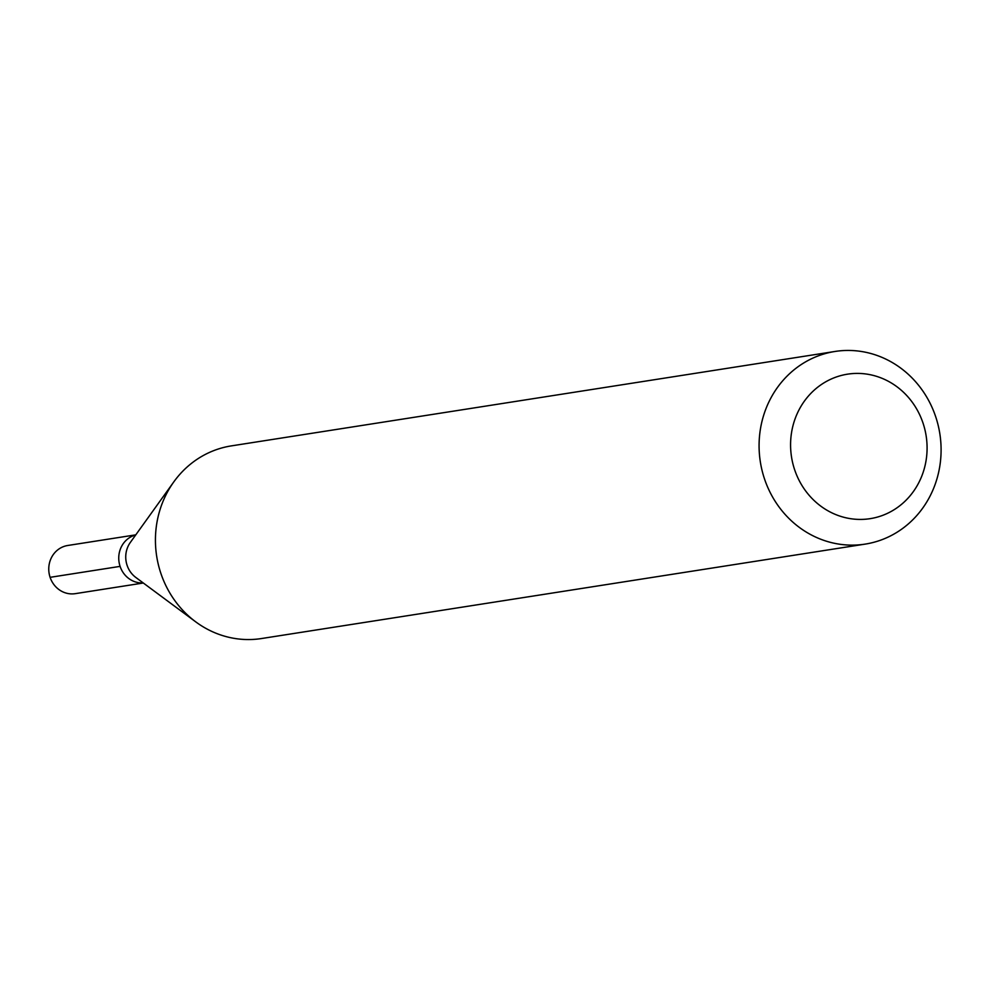 <?xml version="1.0" encoding="UTF-8"?>
<svg xmlns="http://www.w3.org/2000/svg" width="990" height="990" viewBox="0 0 990 990"><rect width="100%" height="100%" fill="white"/><g stroke="black" fill="none" stroke-linecap="round" stroke-linejoin="round"><path stroke-width="1.49" d="M135.791 534.847L67.741 545.49A24.379 22.708 81.1 0 0 63.793 546.505A24.379 22.708 81.1 0 0 49.5 575.227A24.379 22.708 81.1 0 0 75.277 593.654L143.327 583.011M133.774 535.553A24.379 22.708 -98.9 0 1 135.717 534.959A24.379 22.708 81.1 0 0 133.774 535.553A24.379 22.708 81.1 0 0 119.246 563.199A24.379 22.708 81.1 0 0 143.216 582.924A24.379 22.708 -98.9 0 1 119.246 563.199A24.379 22.708 -98.9 0 1 133.774 535.553M195.698 621.831L135.803 577.442A24.379 22.708 -98.9 0 1 130.333 542.446L173.807 481.882A97.503 90.845 81.1 0 0 195.698 621.831A97.503 90.845 81.1 0 0 261.509 638.538L865.149 544.116A97.503 90.845 -98.9 0 1 762.053 470.423A97.503 90.845 -98.9 0 1 819.213 355.521A97.503 90.845 -98.9 0 1 835.015 351.462A97.503 90.845 -98.9 0 1 938.124 425.156A97.503 90.845 -98.9 0 1 880.952 540.057A97.503 90.845 -98.9 0 1 865.149 544.116M835.015 351.462L231.363 445.884A97.503 90.845 81.1 0 0 215.56 449.943A97.503 90.845 81.1 0 0 173.807 481.882M881.991 515.617A73.124 68.137 -98.9 0 1 794.624 469.693A73.124 68.137 -98.9 0 1 835.684 377.215A73.124 68.137 -98.9 0 1 923.039 423.138A73.124 68.137 -98.9 0 1 881.991 515.617M50.106 577.331L120.087 566.379"/></g></svg>
